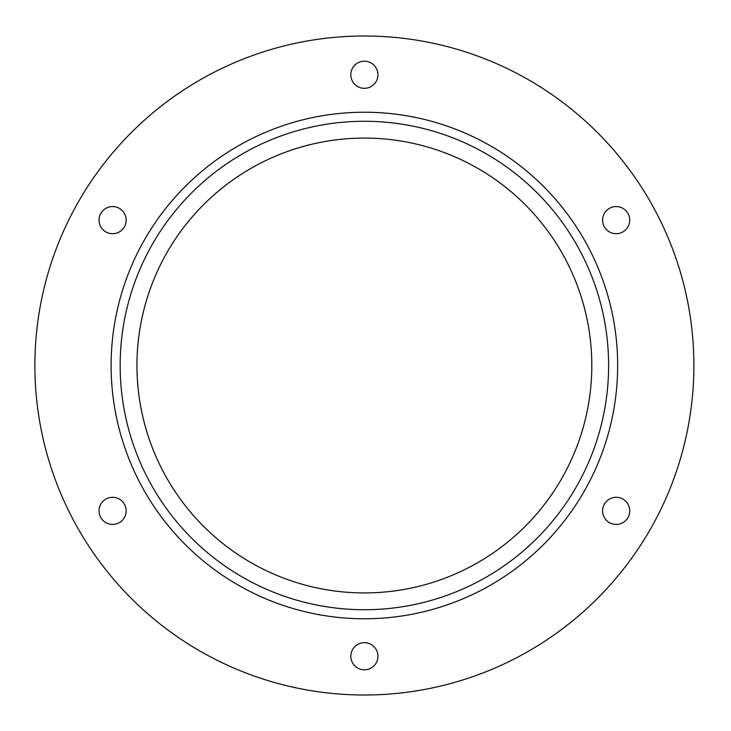 <?xml version="1.0" encoding="UTF-8"?>
<svg xmlns="http://www.w3.org/2000/svg" width="731" height="731" viewBox="0 0 731 731"><rect width="100%" height="100%" fill="white"/><g stroke="black" fill="none" stroke-linecap="round" stroke-linejoin="round"><path stroke-width="1.1" d="M126.161 510.868A13.569 13.569 0 0 1 105.812 522.619A13.569 13.569 0 0 1 105.812 499.118A13.569 13.569 0 0 1 126.161 510.868M629.747 510.868A13.569 13.569 0 0 1 609.389 522.619A13.569 13.569 0 0 1 609.389 499.118A13.569 13.569 0 0 1 629.747 510.868M377.954 74.754A13.569 13.569 0 0 1 357.605 86.505A13.569 13.569 0 0 1 357.605 63.012A13.569 13.569 0 0 1 377.954 74.754M629.747 220.132A13.569 13.569 0 0 1 609.389 231.882A13.569 13.569 0 0 1 609.389 208.381A13.569 13.569 0 0 1 629.747 220.132M377.954 656.246A13.569 13.569 0 0 1 357.605 667.988A13.569 13.569 0 0 1 357.605 644.495A13.569 13.569 0 0 1 377.954 656.246M126.161 220.132A13.569 13.569 0 0 1 105.812 231.882A13.569 13.569 0 0 1 105.812 208.381A13.569 13.569 0 0 1 126.161 220.132M617.658 365.5A253.264 253.264 0 0 0 237.749 146.163A253.264 253.264 0 0 0 237.749 584.837A253.264 253.264 0 0 0 617.658 365.5M693.893 365.5A329.507 329.507 0 0 0 199.636 80.136A329.507 329.507 0 0 0 199.636 650.864A329.507 329.507 0 0 0 693.893 365.5M608.612 365.5A244.227 244.227 0 0 1 242.272 577.006A244.227 244.227 0 0 1 242.272 153.994A244.227 244.227 0 0 1 608.612 365.5M591.808 365.5A227.423 227.423 0 0 1 250.678 562.459A227.423 227.423 0 0 1 250.678 168.541A227.423 227.423 0 0 1 591.808 365.5"/></g></svg>
